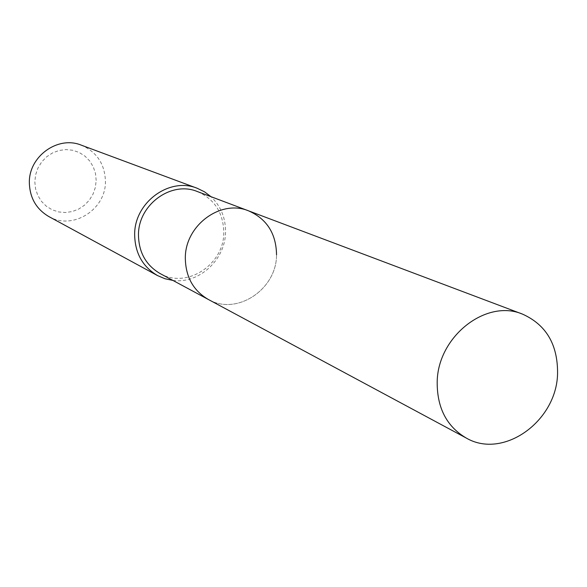 <?xml version="1.0" encoding="UTF-8"?>
<svg xmlns="http://www.w3.org/2000/svg" width="587" height="587" viewBox="0 0 587 587"><rect width="100%" height="100%" fill="white"/><g stroke="black" fill="none" stroke-linecap="round" stroke-linejoin="round"><path stroke-width="0.44" stroke-dasharray="2.94 2.2" d="M160.112 273.557C186.732 289.149 224.219 264.59 223.786 232.408C223.331 212.758 214.541 199.14 197.401 191.56M172.894 280.417C199.169 284.086 225.562 259.564 225.533 231.872C225.613 217.748 220.756 206.015 210.975 196.674M48.824 216.552C72.685 230.662 106.137 209.522 105.425 181.222C104.809 163.92 96.76 151.901 81.285 145.15M96.18 180.48L95.498 173.532L93.326 166.95L89.767 161.058L84.998 156.157L79.238 152.495L72.788 150.265L65.957 149.575L59.096 150.47L52.551 152.921L46.652 156.795L41.714 161.902L37.972 167.992L35.638 174.743L34.816 181.809L35.558 188.838L37.81 195.456L41.464 201.348L46.322 206.206L52.14 209.794L58.619 211.936L65.428 212.531L72.23 211.555L78.695 209.067L84.499 205.193L89.356 200.123L93.032 194.114L95.343 187.458L96.18 180.48M276.536 254.751C276.815 289.406 236.686 316.085 208.29 299.443C236.686 316.085 276.815 289.406 276.536 254.751C276.169 233.589 266.85 218.958 248.58 210.85"/><path stroke-width="0.88" d="M276.536 254.751C276.169 233.589 266.85 218.958 248.58 210.85L197.401 191.56C171.235 180.495 137.93 204.9 138.473 235.233C138.855 252.535 146.068 265.309 160.112 273.557L466.203 438.012C503.154 459.716 556.601 421.407 557.562 373.802C557.921 344.679 546.248 324.794 522.533 314.133C486.249 298.556 437.726 336.498 437.19 381.924C437.007 407.796 446.678 426.492 466.203 438.012M248.58 210.85C220.675 199.022 184.89 225.511 185.323 258.236C185.646 276.903 193.306 290.638 208.29 299.443C193.306 290.638 185.646 276.903 185.323 258.236C184.89 225.511 220.675 199.022 248.58 210.85L522.533 314.133M210.975 196.674L204.511 191.817L197.254 188.288C169.401 176.658 134.078 202.64 134.658 234.873C135.061 253.224 142.692 266.792 157.551 275.589L164.984 278.744L172.894 280.417M197.254 188.288L81.285 145.15C57.842 135.414 28.609 156.443 29.35 182.88C29.834 197.936 36.321 209.163 48.824 216.552L157.551 275.589"/></g></svg>
